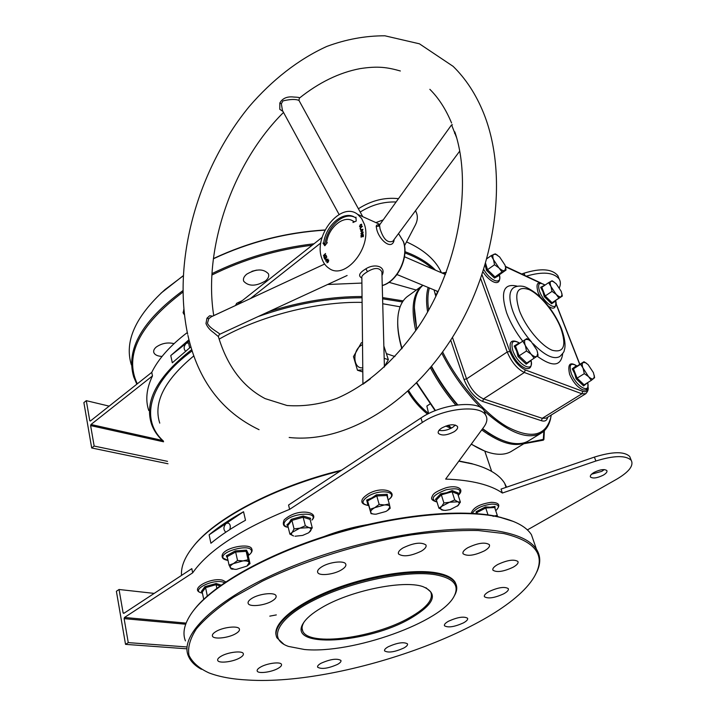 <?xml version="1.0" encoding="UTF-8"?>
<svg xmlns="http://www.w3.org/2000/svg" width="716" height="716" viewBox="0 0 716 716"><rect width="100%" height="100%" fill="white"/><g stroke="black" fill="none" stroke-linecap="round" stroke-linejoin="round"><path stroke-width="1.07" d="M410.617 618.329C368.051 643.496 286.615 648.848 303.262 623.269C306.233 618.427 312.149 613.37 321.001 608.099C349.131 590.888 403.09 579.709 422.807 586.574C438.801 593.403 434.737 603.991 410.617 618.329M304.085 622.025L303.915 622.302C301.928 625.641 301.543 628.576 302.752 631.109C308.981 646.942 374.862 637.84 409.847 617.478C426.852 607.768 433.789 599.22 430.665 591.846L425.948 587.729M402.473 301.964L382.604 298.814M362.054 297.767C328.205 297.775 293.542 304.049 258.055 316.588M192.165 350.831C148.239 383.078 139.951 419.871 163.4 441.047M163.49 441.512C157.717 436.321 153.689 430.405 151.407 423.765C144.184 400.978 157.636 376.258 191.772 349.578M268.876 311.603C300.98 301.517 332.036 296.496 362.036 296.531M382.577 297.579L403.197 300.881M192.694 547.239C213.86 518.823 275.338 486.083 341.568 470.179M458.938 460.97L472.193 463.717M506.588 487.184L504.682 483.345C499.58 474.905 489.064 468.488 473.142 464.093L458.786 461.185M340.386 470.958C273.933 487.148 212.634 520.04 191.727 548.474C184.289 558.319 180.888 567.305 181.515 575.422M435.221 574.706C406.939 569.972 350.93 581.49 314.011 600.169C276.824 618.794 267.515 639.218 288.459 646.414L304.407 649.493C352.048 654.218 442.739 621.962 454.508 595.443C459.457 584.909 453.022 578 435.221 574.706M283.992 644.391L276.922 637.804C271.364 626.437 292.128 607.168 328.626 592.213C365.026 577.23 410.859 569.444 435.641 573.498C445.996 575.208 452.566 578.385 455.358 583.03C457.3 586.386 457.202 590.208 455.072 594.486L454.007 596.392M484.49 450.946L471.235 444.215M451.125 428.266L448.144 425.34M435.131 410.707L416.524 383.042M416.793 382.774L435.48 410.563M448.511 425.25L451.42 428.114M471.334 444.072C479.111 449.013 486.316 452.163 492.948 453.541C500.744 455.081 507.161 454.195 512.173 450.865L526.725 441.969M431.292 366.708C438.586 380.438 447.249 393.173 457.291 404.916C447.249 393.173 438.586 380.438 431.292 366.708M482.495 428.866C489.842 434.317 496.788 438.246 503.339 440.644C496.788 438.246 489.842 434.317 482.495 428.866M528.023 441.172L527.943 441.226C517.113 447.974 501.701 444.206 481.716 429.913M455.77 405.122C446.014 393.603 437.557 381.163 430.397 367.782M193.141 611.043C211.632 585.581 265.251 554.721 329.763 534.754C394.265 514.786 461.229 508.333 498.103 516.683L513.614 521.534M534.763 544.348L531.433 534.7C526.618 527.2 516.683 521.534 501.639 517.704L499.088 517.104C461.865 508.673 394.006 515.305 328.841 535.613C263.676 555.92 209.869 587.183 191.87 612.771C184.37 623.52 182.222 632.899 185.426 640.892M503.724 533.527L478.27 530.529C458.285 530.135 435.99 531.594 411.387 534.897C360.936 543.014 305.607 560.198 262.441 581.132L233.64 597.18C217.413 608.099 205 618.669 196.372 628.899C190.053 638.699 187.583 647.515 188.979 655.355C192.434 662.497 199.093 668.35 208.956 672.888C219.284 676.853 232.261 679.233 247.897 680.03C344.754 686.188 513.363 625.175 536.544 572.335C544.885 553.763 533.948 540.831 503.724 533.527M201.402 669.281C194.913 665.71 190.572 661.289 188.389 656.026C178.561 633.955 219.391 595.542 293.748 565.774C367.935 535.944 459.296 522.376 504.153 532.265C520.639 535.845 531.406 541.493 536.436 549.199C540.598 555.75 540.813 563.134 537.081 571.359L535.228 574.993M160.948 293.202L183.117 275.794M213.395 258.592C249.052 241.847 286.275 232.306 325.064 229.97M441.486 272.778L440.224 270.236C434.182 258.87 423.183 249.535 407.243 242.223L406.518 241.901M324.983 230.14C286.212 232.548 249.007 242.097 213.368 258.798M183.108 275.929L164.85 289.729C135.324 316.553 124.163 341.604 131.377 364.909M432.741 268.992C426.933 263.712 419.63 259.138 410.85 255.272L404.907 252.882M312.203 245.221C276.636 249.624 243.207 259.55 211.909 275.025M182.857 292.164C139.199 325.109 124.011 355.664 137.293 383.839M136.828 384.206L133.731 376.956C125.604 349.605 141.974 320.84 182.84 290.678M211.99 273.601C243.914 257.939 277.924 247.996 314.02 243.78M404.952 251.629L411.226 254.153C421.285 258.601 429.403 263.962 435.561 270.209M451.026 428.32L445.755 426.065M427.533 414.152C419.522 407.592 412.971 399.993 407.878 391.357M408.684 390.614C413.848 399.367 420.507 407.019 428.678 413.58M447.518 425.501L448.923 426.127M503.733 593.806C494.568 597.967 488.151 598.952 484.481 596.759C483.846 595.381 485.323 593.662 488.921 591.613C498.13 587.415 504.574 586.413 508.262 588.597C508.915 590.002 507.402 591.738 503.733 593.806M463.413 622.902C454.409 626.93 448.109 627.887 444.511 625.793C443.974 624.558 445.325 623.027 448.574 621.193C457.622 617.138 463.95 616.154 467.557 618.239C468.112 619.501 466.725 621.058 463.413 622.902M403.708 648.078C394.641 652.088 388.269 653.028 384.608 650.916C384.134 649.779 385.36 648.383 388.287 646.736C397.389 642.7 403.779 641.733 407.467 643.845C407.941 645 406.688 646.414 403.708 648.078M337.478 664.412C328.125 668.52 321.511 669.451 317.635 667.205C317.215 666.113 318.334 664.806 321.001 663.276C330.389 659.132 337.021 658.183 340.914 660.429C341.344 661.53 340.198 662.864 337.478 664.412M278.229 668.297C271.758 672.181 258.073 673.998 257.214 671.044C256.82 669.952 257.867 668.663 260.382 667.178C266.844 663.249 280.645 661.441 281.469 664.367C281.871 665.486 280.797 666.793 278.229 668.297M240.111 657.718C233.407 661.897 218.622 663.705 217.718 660.412C217.306 659.248 218.344 657.915 220.832 656.393C227.536 652.169 242.447 650.37 243.306 653.636C243.726 654.818 242.661 656.178 240.111 657.718M236.065 633.463C229.039 637.956 213.493 639.728 212.455 636.094C211.999 634.806 213.073 633.338 215.695 631.691C222.712 627.135 238.392 625.381 239.386 628.979C239.869 630.304 238.759 631.798 236.065 633.463M272.384 600.84C265.045 605.575 249.436 607.302 248.192 603.463C247.629 601.995 248.81 600.321 251.737 598.46C259.067 593.662 274.81 591.944 276.018 595.748C276.609 597.251 275.392 598.952 272.384 600.84M341.604 569.775C334.086 574.554 319.193 576.282 317.734 572.496C317.045 570.849 318.378 568.96 321.735 566.83C329.244 561.997 344.271 560.27 345.703 564.02C346.419 565.712 345.058 567.627 341.604 569.775M421.357 551.132C410.787 556.144 403.197 557.102 398.57 553.996C397.783 552.269 399.26 550.237 403.019 547.91C413.624 542.844 421.259 541.86 425.904 544.948C426.718 546.72 425.206 548.778 421.357 551.132M484.508 550.81C474.484 555.527 467.351 556.52 463.118 553.79C462.312 552.108 463.878 550.076 467.825 547.704C477.894 542.943 485.054 541.923 489.323 544.634C490.147 546.362 488.545 548.42 484.508 550.81M513.112 567.233C503.59 571.637 496.877 572.639 492.984 570.231C492.25 568.683 493.816 566.786 497.683 564.53C507.25 560.082 513.981 559.062 517.901 561.451C518.653 563.036 517.059 564.96 513.112 567.233M174.024 343.644C167.741 342.141 161.852 343.25 156.356 346.965C154.119 348.835 153.269 350.697 153.824 352.541C154.835 354.903 157.574 356.201 162.058 356.434M183.806 309.33L183.287 313.161L184.397 314.807M256.659 270.111L251.96 271.292M246.707 274.174C243.879 276.564 242.876 278.918 243.709 281.245C248.649 286.525 255.872 286.454 265.376 281.012C268.285 278.605 269.305 276.206 268.428 273.816C263.461 268.581 256.221 268.697 246.707 274.174M366.673 524.756C352.012 527.316 337.692 531.29 323.721 536.66M276.188 635.504C272.662 623.761 294.553 604.832 330.685 590.432C366.735 576.004 411.136 568.692 435.391 572.666C445.737 574.384 452.315 577.57 455.116 582.224L456.19 584.784M604.25 469.58L601.816 471.334L591.613 474.18M603.284 475.155C597.26 478.091 593 478.727 590.503 477.053C589.868 475.791 591.04 474.26 594.003 472.453C600.035 469.499 604.313 468.864 606.819 470.528C607.463 471.808 606.282 473.348 603.284 475.155M439.024 430.334C443.258 431.148 447.822 430.155 452.709 427.363L455.385 425.053M441.638 428.079C438.729 430.048 437.655 431.82 438.416 433.386C441.754 435.955 446.999 435.4 454.141 431.721C457.094 429.734 458.177 427.944 457.399 426.351C454.042 423.8 448.789 424.373 441.638 428.079M229.8 529.58C230.794 526.341 230.275 524.148 228.252 523.02L226.158 523.396C223.303 526.725 223.186 529.661 225.817 532.194M189.615 347.77L188.523 342.848L186.196 343.304C183.744 346.275 183.493 348.835 185.453 351.01M362.529 344.602L360.81 345.604C351.923 351.359 353.427 369.25 362.761 367.782M362.502 342.597L361.356 342.767L353.471 356.613L357.472 370.244L362.779 369.895M190.921 346.795L172.314 362.806L170.766 355.557L188.979 339.733M389.003 282.319L416.282 290.052M327.633 284.494L361.902 283.071M213.735 315.604L238.491 304.13M148.767 410.545C145.241 400.065 146.476 388.52 152.481 375.918L151.756 372.374C158.352 358.868 170.202 345.586 187.306 332.537M243.547 511.734L245.507 520.255C231.895 527.773 220.358 535.443 210.916 543.265L209.117 534.825C218.514 526.967 229.988 519.27 243.547 511.734L209.117 534.825M186.983 648.821L125.533 644.364L116.386 591.282L119.044 589.492L123.116 612.923L123.796 613.379L191.816 568.647L192.676 572.836C208.302 550.479 240.63 529.312 289.631 509.345L422.333 422.458C442.953 408.299 480.203 404.28 485.699 415.217C487.721 418.574 487.113 422.494 483.882 426.969L445.647 479.102C458.616 479.55 469.911 480.982 479.514 483.381C489.073 485.797 496.698 489.01 502.372 493.029L501.039 489.082L594.387 457.103C612.565 451.483 624.343 451.286 629.731 456.522L630.572 458.652M289.631 509.345L288.557 505.031L420.927 417.992C441.495 403.806 478.682 399.85 484.204 410.85L485.358 414.224M159.757 423.138C153.09 402.598 164.465 380.16 193.875 355.843M219.132 339.124C259.765 315.908 316.669 301.409 362.099 302.385M382.738 303.745L400.119 306.806M192.676 572.836L124.503 617.469L186.088 623.108M502.372 493.029L595.882 461.015C614.086 455.385 625.882 455.17 631.252 460.37C633.875 465.597 629.069 471.844 616.852 479.111L527.388 529.912M414.394 307.755L416.757 329.244L414.394 307.755M408.451 295.735L407.127 296.701C402.419 300.452 399.447 306.376 398.221 314.458C396.888 323.892 398.159 335.249 402.043 348.549M415.754 330.685C410.76 308.498 412.855 293.56 422.037 285.872L422.852 285.263M401.837 348.79C398.839 338.453 397.47 329.235 397.711 321.144M357.472 370.244L362.806 371.944M384.394 366.61L388.367 359.709L383.857 346.016M384.179 358.295L388.367 359.709M383.212 219.893L375.9 222.604M320.858 242.912L250.349 298.608M404.522 245.722L415.217 225.289C417.831 220.206 418.019 215.561 415.79 211.363L415.441 210.781M396.091 201.984C383.454 201.581 371.488 204.937 360.211 212.043M526.376 276.152C542.701 271.364 553.62 272.295 559.151 278.963C560.691 281.504 560.771 284.44 559.384 287.796M558.91 278.354L557.853 275.678C552.072 268.822 540.804 267.99 524.031 273.19L521.758 274.004M168.009 463.762L91.693 447.974L94.163 446.059L90.619 425.59L90.986 424.507L162.308 440.412M109.154 406.133L86.296 400.674L83.879 402.616L91.693 447.974M151.756 372.374L90.377 421.017L89.769 420.704L90.547 420.883M86.296 400.674L89.769 420.704M152.481 375.918L90.986 424.507M322.119 237.363L238.392 303.718M415.915 211.596L415.665 210.486M398.481 198.663C384.644 197.16 371.282 200.525 358.403 208.759M396.53 275.132L397.111 274.586M167.526 461.355L94.163 446.059M163.552 441.799L90.619 425.59M125.533 644.364L128.262 642.619L124.11 618.642L124.503 617.469M186.616 646.942L128.262 642.619M185.668 624.227L124.11 618.642M123.116 612.923L124.324 613.03M154.2 593.394L119.044 589.492M543.292 440.179L543.829 439.624M524.64 443.249L543.847 439.275M170.766 355.557L189.266 340.87M282.972 111.436L279.804 109.324L279.84 102.979C282.525 98.253 287.152 96.275 293.721 97.036C298.375 97.233 300.246 97.6 299.342 98.155C319.032 82.429 339.268 72.584 360.05 68.629C378.218 65.836 387.419 67.349 400.36 70.982M218.362 336.583L213.654 332.636C209.931 330.085 207.371 327.051 205.975 323.551L206.96 318.199L209.681 315.738L212.661 316.15M456.513 137.445L451.572 124.879L379.534 224.994L380.026 228.762C383.329 239.198 387.607 243.35 392.869 241.203L459.699 151.139M394.086 239.565L393.97 240.88C391.294 250.081 379.489 240.191 376.822 229.711L376.204 226.56C376.303 224.931 377.35 224.475 379.355 225.191M381.941 273.539L381.897 271.937C379.489 267.444 374.683 267.363 367.478 271.686L364.775 273.485C362.448 275.275 361.473 276.653 361.849 277.62L362.931 384.241M361.849 278.023C357.875 275.929 359.226 272.859 365.885 268.813C375.059 262.879 386.756 266.773 381.986 275.445M298.993 100.464L298.966 100.419C295.636 99.005 290.302 99.166 282.972 100.902L281.334 103.775L282.462 110.497L339.08 214.46M211.435 316.714L208.777 318.71L207.443 323.229C209.761 328.93 221.647 333.844 219.418 334.417L218.344 336.511C227.294 366.27 242.894 386.971 265.135 398.615L287.035 405.507C303.682 406.697 320.312 404.307 336.932 398.347C366.35 385.593 393.254 362.117 417.652 327.919C458.643 268.017 472.748 184.486 454.812 131.851M363.093 384.125L370.342 378.907M431.551 366.395C438.908 380.205 447.643 393.03 457.748 404.862M482.647 428.651C493.235 436.581 502.874 441.378 511.564 443.052C518.769 444.359 524.685 443.464 529.33 440.376L540.661 433.449M442.649 351.977C458.097 383.185 484.24 413.418 506.803 426.629C530.529 439.123 545.118 436.348 550.568 418.305L551.231 415.038M551.257 415.02L550.434 419.352C548.912 425.394 546.048 429.851 541.86 432.715C528.444 440.546 509.228 433.278 484.222 410.921M480.973 407.762C465.346 392.028 452.288 373.824 441.79 353.167M364.31 224.126C372.741 246.805 345.184 280.708 329.002 268.312C325.467 265.985 322.979 262.396 321.529 257.563C313.59 234.696 341.255 201.026 357.678 214.379L361.616 218.478L364.31 224.126M326.881 259.702L327.901 259.022L325.905 261.304L325.673 259.29L326.415 259.031L326.881 259.702L327.901 259.022L325.905 261.304L325.673 259.29L326.415 259.031L326.881 259.702M360.9 233.738L361.75 232.306L361.213 233.613L361.678 234.069L363.191 232.029L362.717 233.998L363.003 232.423L361.723 234.481L360.9 233.738L361.75 232.306L361.213 233.613L361.678 234.069L363.2 232.029L362.717 233.998L363.003 232.423L361.723 234.481L360.9 233.738M361.15 237.3L360.971 235.394L363.424 234.759L363.325 236.701L363.119 235.242L362.439 235.412L362.368 236.817L362.153 235.492L361.231 235.725L361.15 237.3L360.971 235.394L363.424 234.759L363.325 236.701L363.119 235.242L362.439 235.412L362.368 236.817L362.153 235.492L361.231 235.725L361.15 237.3M355.566 217.87L355.968 217.136L356.21 221.065L352.979 222.506L353.543 221.423C344.414 214.227 328.402 227.088 326.559 242.715L327.293 242.643L324.822 245.758L322.943 243.1L323.668 243.019C325.852 224.582 344.745 209.358 355.566 217.87L356.022 218.076M362.09 231.572L360.685 231.187L361.795 229.433L362.94 229.29L362.09 231.572L360.685 231.187L361.795 229.433L362.94 229.29L362.09 231.572M360.766 229.505L360.05 227.983L362.412 226.328L360.425 228.144L360.488 229.702L360.05 227.983L362.412 226.328L360.425 228.144L360.766 229.505M360.757 226.695L359.522 226.56L360.354 224.627L361.652 224.215L361.464 226.023L361.482 224.591L360.479 224.958L359.799 226.328L360.748 226.695L359.522 226.56L360.354 224.627L361.652 224.215L361.464 226.023L361.482 224.591L360.479 224.958L359.799 226.328L360.748 226.695M324.097 256.265L326.022 255.182L323.802 256.919L325.225 254.162L323.408 255.594L325.529 253.509L324.097 256.265L326.022 255.182L323.802 256.919L325.225 254.162L323.408 255.594L325.529 253.509L324.097 256.265M325.941 255.907L326.836 257.142L324.724 259.147L324.106 257.697L324.849 258.592L325.413 258.046L324.966 257.008L325.673 257.805L326.442 257.071L326.192 255.657L326.836 257.142L324.724 259.147L324.106 257.697L324.849 258.592L325.413 258.046L324.966 257.008L325.673 257.805L326.442 257.071L325.941 255.907M327.23 260.678L328.733 260.06L328.322 262.038L326.97 262.79L327.23 260.678L328.733 260.06L328.322 262.038L326.97 262.79L327.23 260.678M446.14 272.724L442.792 273.342M429.358 287.957C427.658 293.963 427.425 301.364 428.651 310.144M422.905 285.29C418.797 288.781 416.148 294.115 414.967 301.293C413.759 308.99 414.421 318.217 416.945 328.966M427.604 311.988C426.047 302.17 426.235 293.999 428.168 287.465M441.969 272.993L446.283 272.349M451.572 124.879L452.44 124.754M354.572 221.799L352.361 220.689M327.06 242.93L326.559 242.715M322.943 243.1L324.321 243.664L325.332 245.105M324.321 243.664L325.046 243.592L323.668 243.019M354.08 216.957C342.928 212.204 327.096 226.963 325.046 243.592M362.036 231.179L362.752 229.684L360.971 231.026L362.036 231.179L362.752 229.684L360.971 231.026L362.036 231.179M326.433 259.639L325.843 259.586L325.977 260.731L326.639 259.98L325.843 259.577L325.977 260.731L326.433 259.639M327.445 260.937L327.105 262.441L328.116 261.77L328.519 260.347L327.445 260.937L327.105 262.441L328.116 261.77L328.519 260.347L327.445 260.937M476.337 513.614L476.086 511.734L485.466 506.91L490.388 507.188L494.98 506.4L495.141 508.96M497.423 516.531L497.271 515.332L493.055 516.326M488.008 514.867L485.743 508.002L494.667 507.519L497.271 515.332M485.466 506.91L485.743 508.002L476.945 512.522L477.33 513.685M476.086 511.734L477.08 513.667M494.667 507.519L494.98 506.4M555.186 301.364L551.597 303.772L544.258 296.612L542.916 291.663L540.661 287.322L544.446 285.335M553.96 281.925L552.072 280.77L548.617 282.659L550.971 286.561C549.924 283.751 549.933 281.988 550.998 281.272L552.913 281.37L556.117 283.697L561.228 291.358L562.024 294.562L561.255 296.684C560.082 297.238 558.373 296.442 556.126 294.312L558.91 298.116L562.293 296.12L561.881 293.515M550.971 286.561L556.126 294.312L552.036 291.367L550.971 286.561M548.617 282.659L541.824 287.295L545.207 295.994L552.081 302.707L562.293 296.12M544.258 296.612L552.036 291.367M551.597 303.772L552.081 302.707L558.91 298.116M541.743 287.34L540.661 287.322M555.213 301.499L555.5 300.675M498.721 275.678L494.479 278.059L486.504 270.388L485.197 265.215M497.414 255.182L495.257 253.849L491.158 255.648L493.512 259.711C492.483 256.775 492.608 254.959 493.879 254.27L496.045 254.449L499.616 256.981L504.995 265.081L505.684 267.882L504.69 270.559C503.312 271.078 501.397 270.192 498.945 267.9L502.014 271.99L506.024 270.066L505.433 266.468M493.512 259.711L498.945 267.9L494.532 264.75L493.512 259.711M485.636 263.443L487.515 269.735L494.989 276.931L499.043 274.98L506.024 270.066M487.005 258.619L491.158 255.648M486.504 270.388L494.532 264.75M494.479 278.059L494.989 276.931L502.014 271.99M498.748 275.83L499.043 274.98M530.341 361.007L526.197 364.184L518.026 356.541L516.612 350.983L514.186 346.061L518.518 343.322L519.154 343.599M529.965 340.592L526.842 338.614L522.841 341.147L525.365 345.595C524.255 342.409 524.318 340.351 525.553 339.411L528.31 339.581L531.326 341.747L536.928 350.187L537.734 353.552L536.812 356.398C535.461 357.159 533.527 356.407 531.03 354.134L534.145 358.197L538.056 355.521L537.456 351.887M525.365 345.595L531.03 354.134L526.493 350.983L525.365 345.595M526.493 350.983L519.073 355.852L515.475 346.034L522.841 341.147M518.026 356.541L519.073 355.852L526.725 363.021L534.145 358.197M515.475 346.034L514.186 346.061M530.377 361.159L530.413 360.613M526.725 363.021L526.197 364.184M587.147 383.042L583.612 385.942L576.12 378.818L574.671 373.528L572.245 368.83L575.87 366.073L576.854 366.216L583.961 361.723L582.967 362.565L585.357 362.636L588.113 364.641L593.412 372.615L594.325 376.401L593.627 378.603C592.49 379.373 590.781 378.701 588.489 376.589L591.309 380.366L594.575 377.69L594.191 375.211M583.128 368.525C582.001 365.5 581.947 363.513 582.967 362.565L580.613 364.283L588.489 376.589L584.292 373.654L583.128 368.525M586.628 363.388L583.961 361.723M576.854 366.216L573.462 368.812L580.613 364.283M572.245 368.83L573.462 368.812L577.096 378.164L584.292 373.654M576.12 378.818L577.096 378.164L584.122 384.841L591.309 380.366M584.122 384.841L583.612 385.942M235.806 304.828L236.71 303.271L242.303 300.622M236.969 304.318L236.71 303.271M436.366 499.965L435.418 499.401L440.689 493.807L446.605 492.742L452.181 490.576L458.24 492.993L457.775 493.7M457.408 506.149L460.397 502.149L457.81 501.818L454.714 499.938L449.55 502.238L457.81 501.818C459.556 502.596 459.654 503.822 458.106 505.505L450.257 509.586L445.379 510.41L442.049 510.025C440.268 509.282 440.134 508.056 441.647 506.364L438.926 508.19L443.732 510.374M449.55 502.238L441.647 506.364L443.902 502.981L449.55 502.238M458.24 492.993L457.801 494.04L460.397 502.149M457.801 494.04L452.118 491.785L454.714 499.938M452.181 490.576L452.118 491.785L441.342 494.81L443.902 502.981M440.689 493.807L441.342 494.81L436.393 500.054L438.926 508.19M436.393 500.054L435.418 499.401M387.213 494.3L386.855 495.508L376.741 495.973L367.612 500.896L368.668 505.281L367.818 504.726L366.681 500.045L371.729 497.978L376.419 494.792L387.213 494.3L387.929 499.213M387.929 510.177L390.184 508.27L389.298 503.903L384.474 504.95L379.158 504.404L374.799 507.662L384.474 504.95C387.723 504.852 389.558 505.496 389.978 506.892L387.607 510.41L385.861 511.484L376.052 514.186C372.955 514.258 371.183 513.623 370.736 512.289L371.031 513.649L374.298 514.151M374.799 507.662C371.873 509.3 370.521 510.839 370.736 512.289L369.993 509.318L374.799 507.662M386.855 495.508L389.298 503.903M376.419 494.792L379.158 504.404M366.681 500.045L367.612 500.896L369.993 509.318M368.668 505.281L371.031 513.649M287.68 525.383L286.83 524.953L289.201 522.716L291.242 519.342L303.217 515.994L310.601 518.295L310.064 519.252M308.945 532.534L312.257 527.862L309.008 527.629L305.32 525.768L299.897 528.157L294.061 528.927L292.173 532.355L299.897 528.157L309.008 527.629C311.165 528.372 311.603 529.58 310.323 531.272L308.453 532.874L302.653 535.407L295.019 536.23M292.173 532.355C290.938 534.047 291.412 535.246 293.605 535.962L289.89 534.145L292.173 532.355M310.601 518.295L310.082 519.395L312.257 527.862M310.082 519.395L303.154 517.238L305.32 525.768M303.217 515.994L303.154 517.238L291.94 520.38L294.061 528.927M291.242 519.342L291.94 520.38L287.796 525.634L289.89 534.145M287.796 525.634L286.83 524.953M227.59 558.426L226.301 555.822L235.322 550.881L246.528 550.139L248.613 554.309L248.121 555.231L250.027 563.59L249.231 562.472L246.975 566.079L236.557 569.318L234.776 569.363L230.275 567.806C229.711 566.526 230.776 565.121 233.461 563.59L243.001 560.905C246.394 560.726 248.47 561.246 249.231 562.472L248.076 559.742L243.001 560.905L237.542 560.476L233.461 563.59L229.048 565.094L231.143 568.907L233.076 569.22M247.324 565.837L250.027 563.59M248.121 555.231L246.161 551.329L248.076 559.742M246.528 550.139L246.161 551.329L235.654 552.027L237.542 560.476M235.322 550.881L235.654 552.027L227.196 556.654L229.048 565.094M227.196 556.654L226.301 555.822M202.037 591.756L201.357 591.47L204.919 586.673L216.143 583.513L221.11 585.097M219.928 585.948L216.089 584.668L216.841 588.221M216.143 583.513L216.089 584.668L205.582 587.639L207.282 595.828M204.919 586.673L205.582 587.639L202.234 592.132L203.711 599.256M202.234 592.132L201.357 591.47M428.553 413.293L426.861 406.053L429.985 403.985M544.366 430.683L543.909 439.481L543.274 440.188L523.835 443.732L543.247 440.188L543.874 431.148M487.981 434.272L489.896 433.932M524.031 273.19L524.909 275.472M422.333 422.458L420.927 417.992M595.882 461.015L594.387 457.103M382.255 285.478C397.228 281.495 409.069 256.928 403.323 241.534L398.535 233.568L403.52 241.704C409.337 257.304 397.389 281.746 382.255 285.577M393.558 240.281L393.97 240.88M379.373 226.023L376.204 226.56M367.478 271.686L365.885 268.813M279.84 102.979L281.334 103.775M206.96 318.199L208.777 318.71M455.206 133.087L454.597 133.391M513.757 287.617L513.157 288.029C508.852 291.788 508.808 299.682 513.023 311.711C517.122 322.397 523.271 332.457 531.46 341.872M533.16 343.734C544.885 355.619 553.799 359.871 559.894 356.47C563 353.328 564.441 351.314 564.208 350.428C564.852 348.826 566.58 343.054 561.478 328.733C556.851 317.474 550.228 307.361 541.6 298.375C538.495 294.607 527.459 286.749 522.555 286.275C518.787 285.729 515.654 286.31 513.157 288.029L514.16 287.385M519.333 310.422C525.419 326.952 541.198 345.971 552.269 350.267C563.868 353.176 566.723 345.837 560.852 328.25C554.712 312.364 540.124 294.553 529.097 289.595C517.158 285.639 513.909 292.584 519.333 310.422M522.743 341.219C515.654 332.027 510.311 322.621 506.695 312.999C500.153 291.725 503.706 282.802 517.364 286.221M547.695 417.222C546.988 420.569 544.903 421.733 541.43 420.713L482.656 401.443C474.672 397.845 468.452 390.515 463.995 379.435L450.686 340.154M435.874 296.451L434.039 289.899M562.687 353.641C561.067 366.485 552.555 367.317 537.152 356.165M540.419 283.071L505.523 266.808M482.029 274.872L509.837 351.431C513.703 360.569 518.84 366.726 525.258 369.904L582.752 391.348C585.867 392.368 587.505 391.16 587.675 387.732M579.718 364.408L556.126 304.175M541.43 420.713L542.254 418.314L581.911 393.791L524.363 372.499L483.524 398.901L542.254 418.314L546.272 418.099L585.59 393.836M452.449 337.37L466.572 378.889L507.223 351.977L480.705 278.712M587.943 386.685C588.713 388.949 587.997 391.294 585.786 393.71L581.911 393.791L582.752 391.348M525.258 369.904L524.363 372.499C517.229 368.991 511.51 362.144 507.223 351.977L509.837 351.431M463.995 379.435L466.572 378.889C470.627 388.949 476.283 395.617 483.524 398.901L482.656 401.443M436.85 291.063L437.44 293.211M540.705 283.089L539.989 282.507M435.06 294.043L437.163 293.775M495.723 510.696C500.26 506.436 498.963 504.234 491.811 504.091C481.886 505.433 475.397 508.521 472.336 513.345M538.02 292.37C535.523 282.292 537.77 281.388 545.055 285.084C539.112 281.567 537.295 283.679 539.596 291.412C544.285 304.336 559.33 312.758 555.643 300.586C556.413 308.166 554.032 310.055 548.492 306.269M483.783 269.52C490.496 281.576 502.462 285.407 499.365 274.756C501.943 287.608 490.424 283.214 482.996 271.955M519.735 343.215C512.772 339.259 510.499 341.792 512.907 350.804C517.82 365.267 534.583 373.77 531.012 360.229C532.06 366.878 530.225 369.581 525.526 368.328C519.628 365.804 514.858 360.327 511.224 351.896M569.623 374.343C567.412 364.131 569.9 361.374 577.087 366.073C570.643 362.198 568.71 364.641 571.279 373.403C576.112 386.747 590.781 394.82 587.666 382.63C588.597 388.743 586.869 391.097 582.493 389.683C577.302 387.15 573.024 382.058 569.659 374.423M458.213 495.32C462.545 489.297 458.491 487.462 446.023 489.807C432.786 494.989 429.779 499.043 436.993 501.97M368.749 505.568C363.665 504.726 361.383 503.106 361.929 500.717C362.001 498.873 364.149 496.6 368.346 493.879C382.747 485.26 400.11 492.331 388.135 499.911C399.134 492.331 381.897 488.41 368.955 495.758C361.115 500.914 361.043 504.18 368.749 505.559M284.986 521.534C283.035 524.372 284.1 526.269 288.19 527.227C283.563 526.967 282.238 524.497 284.216 519.834C298.026 507.205 319.989 512.11 312.158 519.852L311.89 520.058C319.721 511.34 291.242 512.781 284.986 521.534M248.201 555.589C250.967 553.656 252.014 551.902 251.343 550.309C248.882 543.551 218.989 551.938 223.285 558.185L228.019 560.413M224.591 582.681L222.658 581.983C211.426 579.074 189.731 590.843 202.118 593.036L202.019 593.036M276.322 614.91L269.798 616.145M303.915 622.302L303.262 623.269M468.685 462.849L469.615 463.216M165.369 289.255L164.85 289.729M484.302 596.204L484.481 596.759M444.368 625.319L444.511 625.793M217.619 659.919L217.718 660.412M212.339 635.522L212.455 636.094M248.031 602.765L248.192 603.463M317.537 571.69L317.734 572.496M398.329 553.173L398.57 553.996M462.876 553.029L463.118 553.79M492.769 569.578L492.984 570.231M153.824 352.541L153.654 351.726M183.287 313.161L183.072 312.185M243.709 281.245L243.431 280.135M302.062 628.281L302.752 631.109M590.503 477.053L590.306 476.534M438.416 433.386L438.156 432.571M394.928 356.541L386.497 353.659M491.641 471.388L484.777 451.062M407.127 296.701L422.037 285.872M506.051 487.363L504.682 483.345M557.853 275.678L559.151 278.963M415.54 210.647L415.79 211.363M441.038 272.581L440.224 270.236M485.699 415.217L484.204 410.85M631.252 460.37L629.731 456.522M455.358 583.03L455.116 582.224M536.436 549.199L531.433 534.7M536.544 572.335L537.081 571.359M500.636 517.274L501.639 517.704M454.508 595.443L455.072 594.486M187.673 334.211C172.028 260.785 197.571 169.388 249.41 106.335C272.089 80.031 298.411 59.347 326.809 46.433C346.025 39.299 365.393 35.755 384.913 35.8L419.451 43.819L453.13 66.355C465.785 78.742 475.889 94.199 483.452 112.716C508.763 174.892 496.376 266.2 453.675 335.401C410.868 404.603 344.548 443.634 289.175 437.485M283.518 112.43C232.1 163.391 203.067 249.365 213.744 315.649M384.411 367.048L381.932 273.494M299.342 98.164L298.966 100.419L362.735 216.662M211.506 316.687L324.599 264.052M550.568 418.305L550.434 419.352M219.517 334.372L347.117 275.499M259.058 429.681C221.79 411.843 198.09 380.429 187.941 335.437M396.986 274.532L438.183 291.618M404.486 256.749L445.459 274.496M357.678 214.379L379.936 224.43M429.851 89.321C438.657 98.065 445.907 109.315 451.599 123.08M556.135 303.772L579.853 364.319M541.323 283.196L505.407 266.379M487.623 258.172L487.202 257.903L487.694 258.127M379.39 225.343L378.522 225.325L379.534 224.994M471.253 513.291C473.061 507.626 479.756 503.966 491.328 502.31C499.482 502.569 500.949 505.371 495.732 510.714M540.41 297.194L538.056 292.459M552.913 281.37L552.009 280.788M562.024 294.562L562.239 295.645M496.045 254.449L495.141 253.858M505.684 267.882L505.854 268.59M511.188 351.798C507.402 338.561 514.491 339.975 519.744 343.206M528.31 339.581L527.397 338.919M537.734 353.552L537.94 354.438M585.357 362.636L584.426 361.974M594.325 376.401L594.575 377.69M437.002 501.997C432.545 500.77 430.835 499.15 431.864 497.128C433.064 494.819 432.58 492.733 445.45 487.954C456.226 484.607 465.633 488.652 458.222 495.347M222.39 557.531C218.702 548.25 250.51 541.949 251.826 549.127C252.703 551.043 251.495 553.2 248.201 555.598M228.028 560.431C224.851 559.831 223.025 558.963 222.56 557.845M201.876 593.009C187.932 589.707 210.298 577.06 222.515 580.175L225.782 581.875"/></g></svg>
